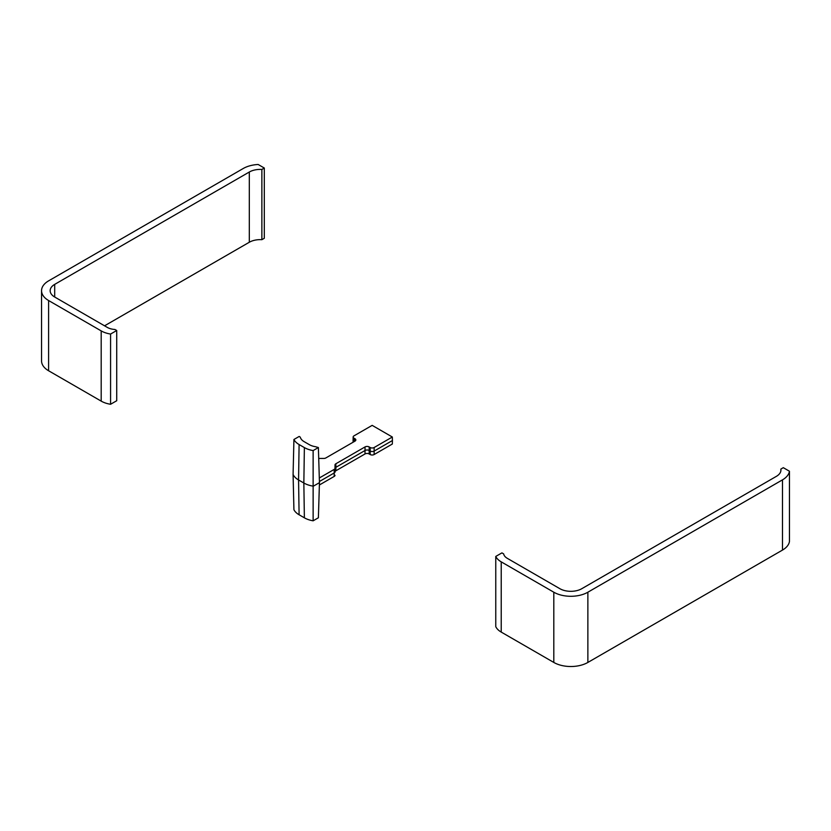 <?xml version="1.0" encoding="UTF-8"?>
<svg xmlns="http://www.w3.org/2000/svg" width="831" height="831" viewBox="0 0 831 831"><rect width="100%" height="100%" fill="white"/><g stroke="black" fill="none" stroke-linecap="round" stroke-linejoin="round"><path stroke-width="1.25" d="M780.86 469.089A15.477 8.944 180 0 1 780.943 470.014A15.477 8.944 180 0 1 776.403 476.34L581.783 588.701A15.477 8.944 180 0 1 559.886 588.701L507.305 558.339A12.61 7.282 180 0 1 503.669 553.903L501.914 552.885L495.764 556.438A21.211 12.247 0 0 0 501.218 561.849L553.81 592.212A24.078 13.909 0 0 0 587.87 592.212L782.49 479.851A24.078 13.909 0 0 0 789.45 471.229L783.301 467.676L780.86 469.089L780.86 470.948M495.764 556.438L495.764 626.657A21.211 12.247 0 0 0 501.218 632.079L553.81 662.442A24.078 13.909 0 0 0 587.87 662.442L782.49 550.08A24.078 13.909 0 0 0 789.45 541.459L789.45 471.229M264.31 168.039L264.31 238.268L261.869 239.681L261.869 169.451A15.477 8.944 0 0 0 249.31 172.017L54.69 284.379A15.477 8.944 0 0 0 50.151 290.705A15.477 8.944 0 0 0 54.69 297.02L107.272 327.383A12.61 7.282 0 0 0 114.958 329.481L116.724 330.499L110.575 334.052A21.211 12.247 180 0 1 101.195 330.894L48.603 300.531A24.078 13.909 180 0 1 41.55 290.705A24.078 13.909 180 0 1 48.603 280.868L243.223 168.506A24.078 13.909 180 0 1 258.161 164.486L264.31 168.039L261.869 169.451M261.869 239.681A15.477 8.944 0 0 0 249.31 242.247L104.561 325.814M110.575 334.052L110.575 404.271L116.724 400.729L116.724 330.499M110.575 404.271A21.211 12.247 180 0 1 101.195 401.124L48.603 370.761A24.078 13.909 180 0 1 41.55 360.934L41.55 290.705M300.105 436.992L299.181 436.452L293.925 439.485L293.083 474.47A21.211 12.247 0 0 0 298.568 479.965L303.845 483.008A21.211 12.247 0 0 0 313.349 486.177L319.447 482.655L318.387 447.545L315.385 446.683A13.369 7.718 180 0 1 309.392 444.689L304.125 441.645A13.369 7.718 180 0 1 300.666 438.186L300.105 436.992M293.083 474.47L293.925 509.715A20.463 11.811 0 0 0 299.098 514.773L304.375 517.817A20.463 11.811 0 0 0 313.131 520.808L318.387 517.775L319.447 482.655M313.131 520.808L313.131 450.579L318.387 447.545M293.925 439.485A20.463 11.811 0 0 0 299.098 444.543L304.375 447.587A20.463 11.811 0 0 0 313.131 450.579M319.312 477.991L334.197 469.401A2.794 1.61 0 0 0 335.018 468.258L335.018 464.955A2.94 1.704 180 0 1 335.88 463.75L365.017 446.933A2.94 1.704 180 0 1 369.172 446.933L370.19 447.514A2.794 1.61 0 0 0 374.137 447.514L392.325 437.013L372.163 425.368L353.964 435.87A2.794 1.61 0 0 0 353.154 436.992A2.794 1.61 0 0 0 353.964 438.145L354.982 438.737A2.94 1.704 180 0 1 355.845 439.952A2.94 1.704 180 0 1 354.982 441.136L325.845 457.954A2.94 1.704 180 0 1 323.768 458.452L318.72 458.452M319.416 481.502L334.249 472.943A2.867 1.652 0 0 0 335.09 471.79A2.867 1.652 0 0 0 335.09 471.769L335.09 468.466A2.867 1.652 180 0 1 335.09 468.445A2.867 1.652 180 0 1 335.932 467.292L365.069 450.475A2.867 1.652 180 0 1 369.12 450.475L370.138 451.056A2.867 1.652 0 0 0 374.189 451.056L392.429 440.523L392.325 444.034L374.137 454.536L374.137 447.514M353.154 436.992L353.071 440.503A2.867 1.652 0 0 0 353.071 440.544A2.867 1.652 0 0 0 353.913 441.687L353.964 441.718M335.09 471.593A2.94 1.704 180 0 1 335.88 470.772L365.017 453.955A2.94 1.704 180 0 1 369.172 453.955L370.19 454.536A2.794 1.61 0 0 0 374.137 454.536M319.384 484.982L334.197 476.423A2.794 1.61 0 0 0 335.018 475.301A2.794 1.61 0 0 0 335.018 475.28L335.018 475.301M392.325 437.013L392.429 440.523M501.218 561.849L501.218 632.079M553.81 592.212L553.81 662.442M587.87 592.212L587.87 662.442M782.49 479.851L782.49 550.08M249.31 242.247L249.31 172.017M54.69 297.02L54.69 284.379M101.195 401.124L101.195 330.894M48.603 370.761L48.603 300.531M304.375 517.817L303.845 483.008L304.375 447.587M299.098 514.773L298.568 479.965L299.098 444.543M334.197 469.401L334.197 476.423M353.913 441.749L353.964 438.145M370.19 454.536L370.19 447.514M369.172 453.955L369.172 446.933M365.017 453.955L365.017 446.933M335.88 470.772L335.88 463.75M335.018 468.258L335.09 471.769M335.018 464.955L335.09 468.466M354.982 438.737L354.951 441.157M353.113 442.217L353.071 440.544"/></g></svg>
